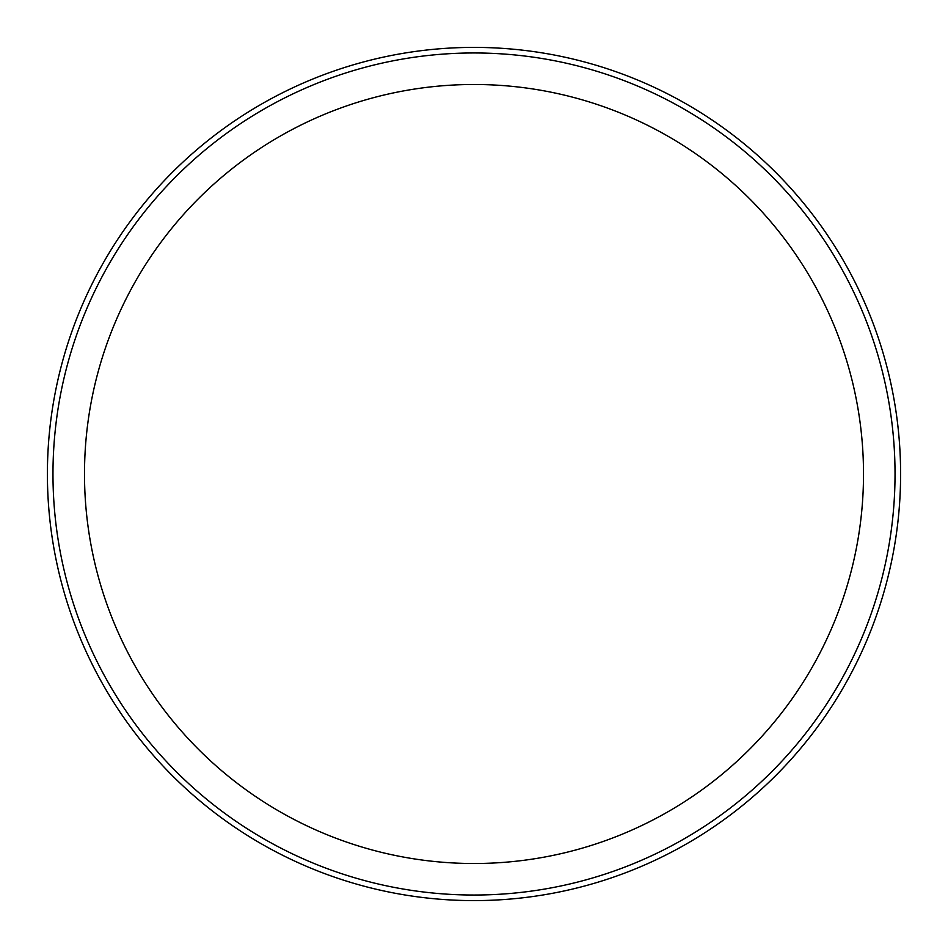 <?xml version="1.0" encoding="UTF-8"?>
<svg xmlns="http://www.w3.org/2000/svg" width="948" height="948" viewBox="0 0 948 948"><rect width="100%" height="100%" fill="white"/><g stroke="black" fill="none" stroke-linecap="round" stroke-linejoin="round"><path stroke-width="1.42" d="M900.6 474A426.6 426.6 0 0 1 474 900.6A426.6 426.6 0 0 1 47.4 474A426.6 426.6 0 0 1 474 47.4A426.6 426.6 0 0 1 900.6 474M52.97 474A421.031 421.031 0 0 1 684.515 109.376A421.031 421.031 0 0 1 684.515 838.625A421.031 421.031 0 0 1 52.97 474M863.51 474A389.51 389.51 0 0 0 279.245 136.678A389.51 389.51 0 0 0 279.245 811.322A389.51 389.51 0 0 0 863.51 474"/></g></svg>
